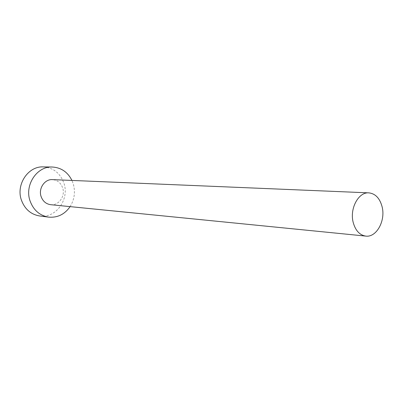 <?xml version="1.0" encoding="UTF-8"?>
<svg xmlns="http://www.w3.org/2000/svg" width="403" height="403" viewBox="0 0 403 403"><rect width="100%" height="100%" fill="white"/><g stroke="black" fill="none" stroke-linecap="round" stroke-linejoin="round"><path stroke-width="0.3" stroke-dasharray="2.02 1.51" d="M50.687 204.694C58.712 205.792 65.578 196.044 62.656 187.869C60.813 182.846 57.412 180.096 52.461 179.617M70.097 206.628C74.51 199.455 75.542 191.788 73.19 183.622L71.951 180.433M39.711 215.973C55.8 218.612 69.699 199.354 63.916 183.169C60.193 173.063 53.282 167.643 43.181 166.902"/><path stroke-width="0.6" d="M382.125 206.84C379.843 198.276 375.42 193.621 368.851 192.866C358.529 191.853 349.492 208.613 353.189 222.401C355.446 230.566 359.652 235.135 365.793 236.098C376.462 237.649 385.731 220.743 382.125 206.84M368.851 192.866L52.461 179.617C44.693 178.972 38.209 188.559 41.111 196.558C42.879 201.314 46.073 204.024 50.687 204.694L365.793 236.098M71.951 180.433C67.679 172.005 61.085 167.532 52.168 167.018C36.9 166.167 24.306 185.179 30.089 201.001C33.545 210.24 39.726 215.615 48.627 217.121C57.523 217.867 64.681 214.371 70.097 206.628M52.168 167.018L43.181 166.902C28.129 166.071 15.732 184.68 21.435 200.175C24.845 209.222 30.94 214.487 39.711 215.973L48.627 217.121"/></g></svg>
